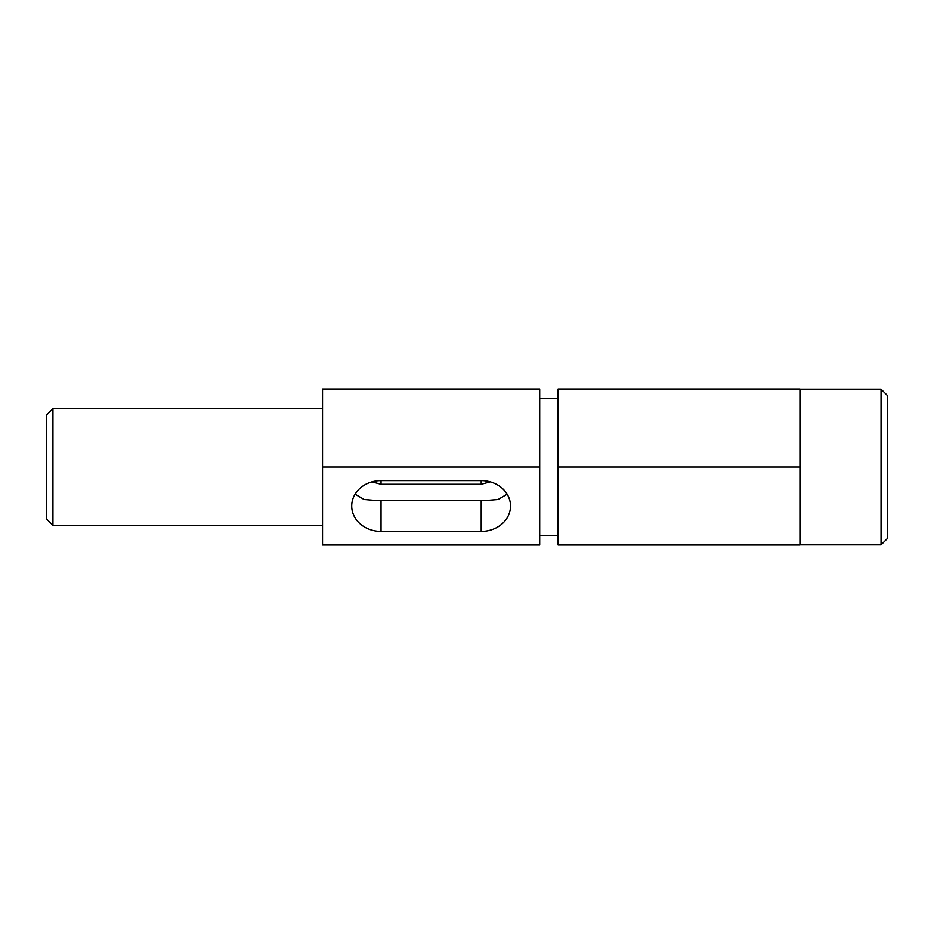 <?xml version="1.0" encoding="UTF-8"?>
<svg xmlns="http://www.w3.org/2000/svg" width="934" height="934" viewBox="0 0 934 934"><rect width="100%" height="100%" fill="white"/><g stroke="black" fill="none" stroke-linecap="round" stroke-linejoin="round"><path stroke-width="1.4" d="M52.946 525.352L46.7 519.106L46.7 414.894L52.946 408.648L52.946 525.352L322.534 525.352M881.054 389.151L887.3 395.386L887.3 538.614L881.054 544.849L881.054 389.151L799.936 389.151M507.139 494.156L498.126 499.48L485.248 500.542L376.986 500.542L364.097 499.48L355.095 494.156M381.037 531.399L481.197 531.399A29.328 25.405 180 0 0 510.524 506.006A29.328 25.405 180 0 0 481.197 480.601L381.037 480.601A29.328 25.405 180 0 0 351.709 506.006A29.328 25.405 180 0 0 381.037 531.399L381.037 500.542M558.112 467L558.112 388.988L799.936 388.988L799.936 467L558.112 467L558.112 545.012L799.936 545.012L799.936 467M539.7 545.012L539.7 388.988L322.534 388.988L322.534 545.012L539.7 545.012M539.7 467L322.534 467M371.977 481.851L381.037 484.267L481.197 484.267L490.257 481.851M481.197 500.542L481.197 531.399M481.197 480.601L481.197 484.267M381.037 480.601L381.037 484.267M539.7 535.649L558.112 535.649M881.054 544.849L799.936 544.849M539.7 398.351L558.112 398.351M52.946 408.648L322.534 408.648"/></g></svg>
